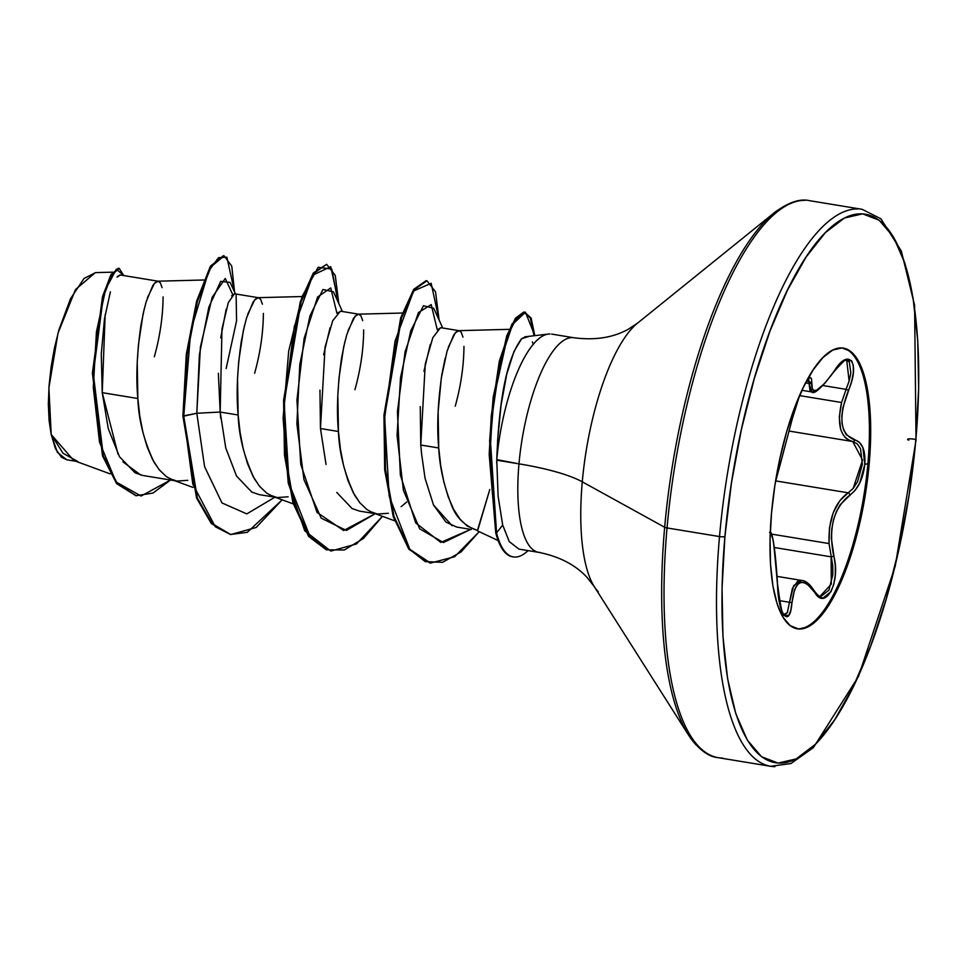 <?xml version="1.0" encoding="UTF-8"?>
<svg xmlns="http://www.w3.org/2000/svg" width="967" height="967" viewBox="0 0 967 967"><rect width="100%" height="100%" fill="white"/><g stroke="black" fill="none" stroke-linecap="round" stroke-linejoin="round"><path stroke-width="1.45" d="M789.495 602.284L792.396 588.371L797.884 581.058L801.897 580.466L793.653 585.603L789.495 602.284A2.115 1.136 5 0 1 791.9 603.203C789.761 629.747 777.806 613.864 777.541 584.177L777.541 584.177C775.667 554.707 773.564 538.184 771.219 534.606A2.115 2.103 -77.4 0 0 770.59 532.986A2.115 2.103 102.6 0 1 771.219 534.606L772.814 538.595L774.494 549.558L778.254 593.943L781.578 610.479L783.947 615.326L788.842 615.29L790.74 610.503L791.9 603.203A2.115 1.136 -175 0 0 789.495 602.284L779.221 600.592L789.495 602.284L787.307 612.776L783.451 614.625M771.557 534.11L829.045 543.563L829.468 527.68L833.191 512.776L839.791 500.725L848.168 492.807L775.752 480.913L848.168 492.807C834.666 502.562 828.296 519.484 829.045 543.563L771.557 534.11M799.564 395.6L841.592 402.502L799.564 395.6M849.123 381.095L846.717 360.268L849.304 361.888L850.839 372.911L849.183 380.901L846.077 389.35L822.977 385.555L846.077 389.35L841.592 402.502C836.697 424.936 840.408 437.942 852.725 441.52L852.556 441.484M842.789 348.011A142.246 45.376 -80.7 0 1 867.907 463.677L869.176 463.894A142.246 45.376 -80.7 0 1 799.455 629.009A142.246 45.376 -80.7 0 1 771.521 513.042L770.046 539.562L770.506 564.124L772.887 585.772L777.093 603.686L782.956 617.176L790.257 625.722L798.706 628.985L808.001 626.846L817.756 619.4L827.619 606.913L837.204 589.87L846.137 568.934L854.091 544.917L860.727 518.723L865.828 491.357L869.176 463.894L870.651 437.362L870.179 412.8L867.81 391.151L863.604 373.238L857.741 359.748L850.44 351.214L841.991 347.939L832.696 350.078L822.929 357.536L813.078 370.01L803.492 387.054L794.56 407.989L786.606 432.007L779.958 458.213L774.869 485.567L771.521 513.042A142.246 45.376 -80.7 0 1 841.242 347.915A142.246 45.376 -80.7 0 1 869.176 463.894L867.907 463.677A142.246 45.376 99.3 0 0 845.327 348.797M848.168 492.807A2.115 1.596 -121.7 0 1 849.896 495.007C858.08 489.097 863.048 478.883 864.812 464.365C865.598 450.199 862.25 442.064 854.792 439.961A2.115 1.789 99.8 0 1 852.725 441.52L789.096 431.064L852.725 441.52L857.209 443.78L860.509 448.688L862.359 464.353L857.572 481.639L853.232 488.371L848.168 492.807A2.115 1.596 58.3 0 1 849.896 495.007C833.59 508.001 828.199 528.296 833.711 555.904A2.115 0.81 165.5 0 1 831.149 556.847L774.265 547.491L831.149 556.847A2.115 0.81 -14.5 0 0 833.711 555.904C841.169 582.025 825.093 611.942 814.432 591.864A2.115 1.463 -32.3 0 0 814.311 590.91A2.115 1.463 147.7 0 1 814.432 591.864C802.38 576.368 794.874 580.14 791.9 603.203L794.499 589.906L796.76 585.494L799.661 582.896L803.093 582.291L806.853 583.681L818.493 596.53L822.893 598.15L830.991 591.671L833.796 584.225L835.283 575.063L835.27 565.26L831.33 538.087L831.789 528.864L833.469 519.908L836.334 511.724L840.202 504.689L855.215 490.209L859.76 482.956L864.812 464.365L867.907 463.677L864.812 464.365L862.902 447.6L859.47 442.342L846.403 434.872L843.611 429.88L842.039 423.449L841.822 415.919L842.922 407.651L851.673 381.228L853.341 372.609L853.305 365.49L851.601 360.739L844.131 360.34L839.199 364.619L824.742 383.428L816.91 389.979L814.178 390.692L812.401 389.641L811.458 378.58L810.092 377.468L806.611 380.95M779.051 468.753L792.324 418.602A2.115 1.124 13.8 0 0 792.372 418.469A2.115 1.124 -166.2 0 1 792.324 418.602L799.479 395.781L794.693 409.887L780.937 461.392M776.138 479.547L775.401 482.219L776.138 479.547A2.115 1.91 17 0 1 776.066 479.837A2.115 1.91 -163 0 0 776.138 479.547M549.969 333.953A108.739 34.679 99.3 0 0 496.772 459.615L518.977 463.846A108.739 34.679 -80.7 0 0 540.335 552.495A108.739 34.679 -80.7 0 1 518.977 463.846A112.885 24.199 -174.9 0 1 582.279 481.832A141.798 45.231 99.3 0 1 638.812 322.156A141.798 45.231 99.3 0 0 582.279 481.832L664.667 527.269A4.231 0.907 5.1 0 0 667.037 527.946L719.508 536.564A282.219 90.016 99.3 0 0 774.942 766.674A282.219 90.016 -80.7 0 1 719.508 536.564L667.037 527.946A282.219 90.016 99.3 0 0 722.47 758.055A282.219 90.016 -80.7 0 1 667.037 527.946A4.231 0.907 -174.9 0 1 664.667 527.269A280.986 89.629 99.3 0 0 696.337 745.122A280.986 89.629 -80.7 0 1 664.667 527.269L582.279 481.832A141.798 45.231 99.3 0 0 598.259 591.768A141.798 45.231 99.3 0 1 582.279 481.832A112.885 24.199 5.1 0 0 518.977 463.846A108.739 34.679 -80.7 0 1 572.271 337.616A108.739 34.679 -80.7 0 0 518.977 463.846L496.772 460.195L498.114 496.204L502.695 525.069L509.246 541.58L518.928 549.111L538.667 552.35C559.434 556.496 575.655 564.946 587.32 577.722L594.27 586.618L688.444 734.92C698.283 749.22 708.182 756.81 718.143 757.669L770.614 766.299L790.885 763.555L813.392 747.624L858.442 676.549L895.224 566.154L916.027 440.166A4.231 0.907 -174.9 0 1 915.773 440.444A277.988 88.674 -80.7 0 1 796.216 758.914A277.988 88.674 -80.7 0 1 724.924 536.492A4.231 0.907 -174.9 0 1 719.508 536.564A282.219 90.016 -80.7 0 1 857.838 208.945A282.219 90.016 99.3 0 0 719.508 536.564A4.231 0.907 5.1 0 0 724.924 536.492A277.988 88.674 -80.7 0 1 844.481 218.01A277.988 88.674 -80.7 0 1 915.773 440.444A4.231 0.907 5.1 0 0 916.027 440.154A4.231 0.907 5.1 0 0 910.249 438.813A4.231 0.907 5.1 0 0 908.775 440.166M498.15 540.577L477.577 530.907L489.798 489.483L477.432 530.484C464.559 525.915 455.856 517.309 451.335 504.641C443.805 485.398 439.61 466.517 438.728 447.975C436.746 427.196 437.809 402.61 441.919 374.217L445.195 358.141M420.258 406.575L420.766 445.025L438.728 447.975L440.698 465.538L443.841 481.941L448.132 496.651L453.547 509.174L460.002 519.122L467.351 526.145L477.432 530.484M187.816 480.321L176.852 481.07L169.43 478.52M159.628 470.276L154.176 462.456C144.059 441.23 138.607 419.92 137.846 398.513L102.236 392.662L108.268 428.623L119.473 456.714L135.162 472.863L142.826 475.474L174.701 480.708M259.918 486.764L254.478 478.943C244.349 457.717 238.909 436.407 238.136 415L220.174 412.051L225.77 448.023L236.528 476.018L251.771 492.058L259.18 494.608L274.991 497.195M288.106 496.808L277.154 497.558L269.733 495.007M360.22 503.251L354.768 495.43C344.651 474.205 339.199 452.894 338.438 431.487L320.464 428.538L326.036 464.426M336.794 492.457L352.048 508.533L359.482 511.096L375.293 513.695M388.408 513.296L377.444 514.045L370.023 511.495M147.395 297.812L154.527 283.174L158.201 281.228L120.488 275.027L117.031 277.07M110.383 291.829L104.484 318.832L101.269 354.188L102.236 392.662L137.846 398.513C135.864 377.734 136.915 353.148 141.025 324.755L144.301 308.678M158.201 281.228L160.365 282.908L162.093 287.658M163.085 296.917C162.915 316.451 160.002 336.395 154.345 356.726M218.349 373.286L220.174 412.051L221.975 328.973L228.309 302.598L234.473 293.763L231.584 295.842M226.193 309.15L220.73 337.797M220.73 418.36L220.174 412.051L238.136 415C236.153 394.222 237.217 369.636 241.327 341.242L244.591 325.166M247.697 314.299L254.817 299.661L258.503 297.715L260.667 299.395L262.395 304.146M263.375 313.405C263.205 332.938 260.292 352.882 254.647 373.214M347.987 330.787L355.119 316.149L358.793 314.202L340.831 311.253L337.157 313.187M330.025 327.825L323.643 354.792M319.956 390.1L320.464 428.538L338.438 431.487C336.456 410.709 337.519 386.123 341.617 357.73L344.893 341.653M358.793 314.202L360.957 315.883L362.685 320.633M363.677 329.892C363.507 349.425 360.594 369.37 354.937 389.701M448.289 347.274L455.409 332.636L459.095 330.69L441.121 327.74L437.435 329.687M430.303 344.349L423.945 371.292M459.095 330.69L461.259 332.37L462.988 337.12M463.967 346.379C463.797 365.913 460.884 385.857 455.239 406.188M112.583 272.162L95.322 272.621L75.511 289.544L58.008 333.18L48.894 387.912L51.203 434.521L73.782 460.51L110.117 473.854M509.355 329.336L458.66 330.666L456.98 331.246L453.777 334.824L447.044 351.226L441.315 378.037L438.124 411.761L438.728 447.975L420.766 445.025L425.25 364.1L432.817 337.676L440.432 327.728M452.157 525.782L433.506 504.992L425.033 478.182L421.576 453.741L425.033 478.182L433.506 504.992L445.944 522.071L456.678 527.063L471.328 529.481M78.001 461.622L63.06 453.293L51.203 434.521L57.404 452.363L66.687 459.76L75.849 461.271M120.029 275.003L117.648 276.381M105.161 314.613L102.236 392.662L118.047 454.236M122.906 461.851L140.771 475.051M232.696 294.524L225.275 278.472L212.184 297.268L200.411 346.948L196.809 413.26L183.742 416.148L190.765 330.774L208.763 270.917L218.518 257.657L226.858 257.186L234.594 292.119L231.766 266.143L224.102 255.88L211.06 266.771L197.389 301.619L187.127 354.611L183.742 416.148L182.908 416.015L186.293 354.466L196.555 301.486L210.226 266.626L223.268 255.735L224.102 255.88M170.518 480.031L141.073 496.035L116.052 481.965L99.541 442.221L93.303 387.537L96.422 331.983L105.669 289.23L116.378 269.189L123.74 275.559L119.195 268.355L111.592 275.184L103.264 297.183L93.291 373.697L103.336 455.965L117.321 483.585L136.25 495.708L152.979 493.061L170.518 480.031M118.772 268.318L111.205 274.29L102.78 295.817L92.469 372.597L102.49 455.795L116.644 483.645L135.827 495.636L116.487 483.452L102.502 455.832L92.445 373.564L102.429 297.038L110.758 275.051L118.361 268.222L119.195 268.355M223.679 255.82L210.601 265.998L196.785 300.664L186.365 353.922L182.908 416.015L196.519 497.896L211.181 523.352L230.738 534.546L212.015 523.485L197.353 498.029L183.742 416.148L192.808 484.165L215.278 526.725L230.436 534.485L247.238 532.346L282.171 499.83L256.146 527.486L230.738 534.546M203.735 279.995L157.766 281.192L156.086 281.784L152.883 285.362L146.162 301.764L143.056 314.057L138.426 344.832L137.241 362.299L137.846 398.513L139.804 416.076L142.947 432.479L147.25 447.189L152.665 459.712L159.108 469.648L166.469 476.683L172.61 479.946L192.953 487.416M302.079 296.531L258.068 297.679L256.388 298.271L253.185 301.849L246.452 318.252L243.358 330.545L238.716 361.32L237.531 378.786L238.136 415L240.106 432.563L243.249 448.966L247.54 463.677L252.955 476.199L259.398 486.135L266.759 493.17L272.912 496.434L293.255 503.904M402.369 313.03L358.358 314.166L356.678 314.758L353.487 318.336L346.754 334.739L343.66 347.032L339.018 377.807L337.834 395.273L338.438 431.487L340.408 449.051L343.539 465.453L347.842 480.164L353.257 492.687L359.7 502.622L367.061 509.657L373.202 512.921L394.584 520.778M401.112 506.708L406.66 502.066M548.531 334.038L524.815 336.842M496.748 463.471L496.772 459.615C499.516 383.077 511.06 352.786 521.588 338.764L513.985 351.492L506.72 374.314L501.051 405.185L497.57 440.807M496.772 459.615A108.739 34.679 -80.7 0 1 548.918 334.002M525.444 312.244L524.61 312.099L511.809 324.235L499.298 361.235L491.284 415.689L489.193 454.466L495.733 532.744L496.567 532.877L490.027 454.611L492.13 415.822L500.132 361.368L512.643 324.368L525.444 312.244L534.787 335.597L531.137 318.07L524.573 312.184L516.281 318.397L507.554 335.996L494.04 397.171L490.462 441.194L496.567 532.877L502.695 525.069L498.126 496.349M521.588 338.764L529.469 336.214L521.588 338.764L525.915 336.613M442.717 327.994L433.748 308.304L423.473 305.741L410.782 330.702L400.543 377.541L397.062 435.452L403.42 490.39L419.69 528.828L443.43 542.56L470.699 529.372L440.819 542.414L415.725 522.917L400.374 475.087L397.437 411.7L405.076 351.867L418.445 312.546L431.222 304.593L437.277 329.868M342.427 311.507L333.446 291.816L322.93 289.508L309.984 315.774L299.794 364.45L296.881 423.836L303.94 479.559L321.201 518.167L346.391 530.448L375.256 513.682L343.672 530.532L317.067 512.45L300.749 464.341L296.942 400.096L304.146 338.353L317.611 297.014L330.726 287.936L336.975 313.381M235.44 293.92L230.098 282.412L220.718 281.361L208.86 307.107L199.395 354.647L196.809 413.26L220.174 412.051L196.809 413.26L204.581 466.662L221.987 502.949L246.778 513.888L274.954 497.195L246.778 513.888L221.987 502.949L204.581 466.662L196.809 413.26L182.908 416.015L196.639 498.223L211.447 523.643L230.315 534.473M338.801 303.578L330.738 266.662L312.897 275.099L294.294 326.604L284.238 404.557L289.157 483.573L310.528 537.894L326.314 549.8L344.337 549.981L363.459 538.474L382.461 516.318L356.448 543.974L331.028 551.033L309.5 536.612L293.787 503.033L285.313 455.252L284.419 400.386L301.075 301.994L314.178 273.141L326.653 264.305L335.247 275.353L338.801 303.578M439.103 320.065L431.173 283.307L413.574 290.982L395.056 341.109L384.673 417.829L389.157 496.144L409.972 549.679L425.238 561.609L442.608 562.323L460.981 551.988L479.197 531.669L454.647 556.726L430.533 563.06L409.549 549.147L394.028 516.499L385.507 469.563L384.806 415.085L401.571 317.877L414.577 289.471L426.943 280.793L435.549 291.841L439.103 320.065M326.653 264.305L313.344 273.008L300.241 301.861L283.585 400.241L284.479 455.119L292.953 502.9L308.666 536.48L331.028 551.033M426.943 280.793L413.743 289.338L400.737 317.744L383.972 414.952L384.673 469.418L393.194 516.354L408.703 549.002L429.699 562.927L409.005 549.377L393.351 516.898L384.721 469.986L383.947 415.411L400.689 317.877L413.731 289.363L426.121 280.66M502.695 525.069L496.567 532.877L495.733 532.744L489.628 440.988L493.206 396.941L506.756 335.742L515.496 318.191L523.8 312.039L530.351 318.034L533.977 335.694M330.617 550.96L304.75 530.774L288.239 482.992L283.077 418.252L288.674 351.142L301.994 296.748L318.203 267.255L331.814 269.128L337.93 301.668M532.382 341.931L533.3 344.312M421.576 453.741L420.766 445.025M320.464 428.538L325.057 347.093L332.708 320.754L340.348 311.217M664.667 527.269A280.986 89.629 -80.7 0 1 776.694 210.866A280.986 89.629 99.3 0 0 664.667 527.269M667.037 527.946A282.219 90.016 -80.7 0 1 805.366 200.326A282.219 90.016 99.3 0 0 667.037 527.946M724.924 536.492L731.463 482.799L741.423 429.336L754.417 378.133L769.937 331.185L787.404 290.269L806.127 256.98L825.407 232.576L844.481 218.01L862.637 213.84L879.16 220.222L893.435 236.903L904.894 263.266L913.102 298.271L917.743 340.602L918.65 388.601L915.773 440.444L909.234 494.125L899.274 547.588L886.28 598.791L870.759 645.751L853.293 686.655L834.569 719.956L815.29 744.348L796.216 758.914L778.06 763.096L761.525 756.714L747.261 740.021L735.802 713.658L727.595 678.653L722.953 636.334L722.047 588.323L724.924 536.492M95.576 272.609L83.996 278.52L70.531 298.67L58.927 329.88L54.43 348.108L51.094 367.061L49.027 386.026L48.35 404.049L49.087 420.476L51.203 434.521L55.47 448.688L61.55 457.331L66.916 459.808M496.567 532.877A108.304 34.546 99.3 0 0 528.067 550.61A108.304 34.546 -80.7 0 1 513.67 556.968A108.304 34.546 -80.7 0 1 496.567 532.877M512.921 556.847A108.304 34.546 -80.7 0 1 495.733 532.744A108.304 34.546 99.3 0 0 512.824 556.835M226.145 368.536L236.577 320.802L236.129 295.394M798.186 628.804A142.246 45.376 99.3 0 0 867.907 463.677A142.246 45.376 -80.7 0 1 796.639 628.695M846.838 438.921L844.674 436.866M840.625 429.143L839.308 416.922L841.592 402.502M829.045 543.563L832.732 565.562L832.841 574.7L828.924 590.16L821.297 596.204L820.173 596.095M806.224 381.675L808.702 378.738L809.041 383.476L805.571 382.908L809.041 383.476A2.115 1.777 5.2 0 0 811.615 382.594L806.599 380.974M814.867 391.188L811.712 391.925L810.044 390.861L809.041 383.476L811.7 391.925C813.984 394.911 821.43 388.13 834.062 371.582A2.115 0.834 -146.5 0 0 834.11 371.268C818.844 392.264 811.349 396.035 811.615 382.594A2.115 1.777 -174.8 0 1 809.041 383.476M787.634 612.063L784.455 615.085C782.932 618.082 780.635 607.796 777.577 584.225L773.624 542.995C772.162 534.231 770.808 530.714 769.575 532.442L770.651 533.192L770.3 531.391M831.149 556.847L831.282 584.141L820.246 596.107M775.981 480.055A2.115 1.91 -163 0 0 776.066 479.837L775.377 482.352M846.754 360.268C848.083 356.859 843.853 360.631 834.062 371.582A2.115 0.834 33.5 0 1 833.796 371.751A2.115 0.834 -146.5 0 0 834.062 371.594A2.115 0.834 33.5 0 0 834.11 371.268C848.784 346.79 860.715 362.722 848.458 390.354L846.077 389.35L848.458 390.354C838.014 417.841 840.118 434.376 854.792 439.961A2.115 1.789 -80.2 0 1 852.725 441.52L862.552 460.038L853.172 488.432M799.649 395.37L792.372 418.469A2.115 1.124 13.8 0 0 792.396 418.336M842.148 347.902L843.417 348.108M551.686 334.098L573.939 337.761C594.947 340.493 613.018 337.676 628.163 329.312L637.591 323.099L774.277 212.752C788.19 202.345 799.999 198.332 809.705 200.701L862.165 209.331L880.937 218.808L901.317 251.045L914.589 305.209L916.027 440.166M234.498 293.775L258.503 297.715M136.25 495.708L135.416 495.575M429.699 562.927L430.533 563.06M513.344 556.919L512.498 556.787M796.01 628.61L797.279 628.816M777.166 576.405L801.848 580.466M801.933 390.317L811.676 391.913M801.897 580.466C805.777 580.683 809.923 584.165 814.311 590.91C817.731 595.249 819.738 596.99 820.33 596.131M792.372 418.469L776.078 479.825"/></g></svg>

